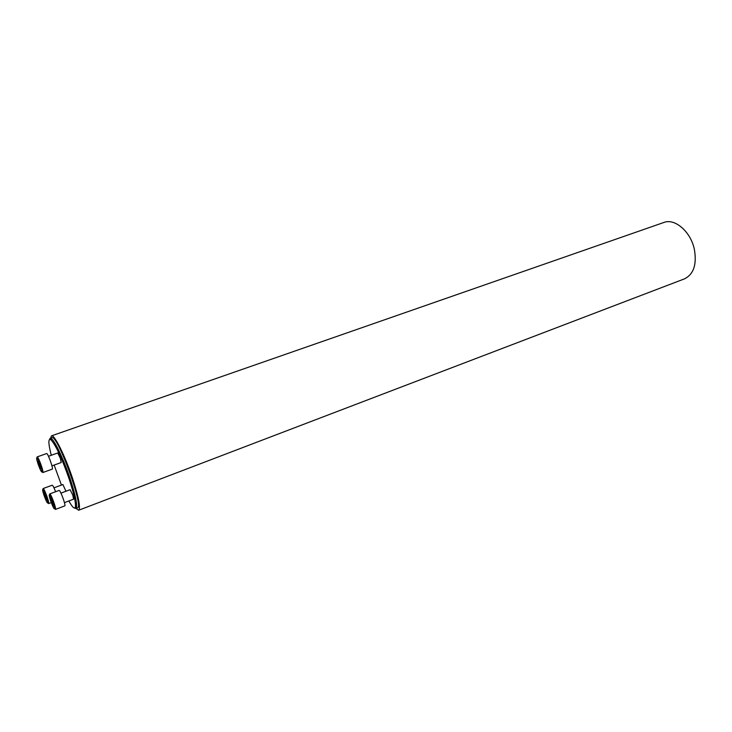 <?xml version="1.0" encoding="UTF-8"?>
<svg xmlns="http://www.w3.org/2000/svg" width="732" height="732" viewBox="0 0 732 732"><rect width="100%" height="100%" fill="white"/><g stroke="black" fill="none" stroke-linecap="round" stroke-linejoin="round"><path stroke-width="1.1" d="M64.453 502.628L73.584 499.187L72.807 495.161L70.098 489.708L60.948 493.121M68.845 500.972C72.642 507.733 74.847 509.609 75.451 506.581C75.789 501.96 73.621 492.554 68.945 478.371C61.881 458.287 55.943 445.486 51.139 439.987C48.092 437.846 48.147 442.942 51.286 455.277M54.15 465.067L61.433 485.069M51.954 465.854L61.177 462.533L60.372 458.324L57.718 452.989L48.477 456.283M65.944 491.264L62.897 484.529L53.976 487.823M75.963 508.438L78.653 510.241C80.767 508.035 78.708 497.33 72.477 478.124C64.983 455.597 54.177 434.058 51.496 435.851L50.609 438.139M75.423 506.745L76.457 507.642M75.844 508.484L77.455 507.871C84.226 507.77 57.087 433.417 51.844 437.709L50.215 438.276L51.716 438.907C55.431 441.954 63.94 460.172 69.952 478.17C74.737 492.682 76.951 502.308 76.586 507.029L75.844 508.484L74.563 508.045M51.222 438.523L51.011 439.877M51.496 435.851L663.897 222.464C674.803 218.045 690.605 231.55 694.329 249.155C697.001 264.353 693.716 274.253 684.484 278.855L78.653 510.241M49.511 439.438L50.215 438.276M38.091 464.079C40.251 469.999 41.587 472.588 42.099 471.838C42.364 470.045 38.403 459.138 37.048 457.921C36.243 457.418 36.591 459.467 38.091 464.079M39.006 465.534L38.174 461.096L40.864 468.26L40.516 468.819L39.006 465.534L39.94 465.204M37.149 456.914L37.048 457.921L37.149 456.914L46.619 453.556C47.726 452.715 53.665 469.075 52.274 469.13L42.822 472.543L42.099 471.847M37.488 457.107C38.961 458.415 43.252 470.246 42.968 472.186L42.822 472.543M37.835 461.682L38.357 461.499M50.627 500.789C52.823 506.8 54.186 509.445 54.717 508.731C54.964 506.947 50.975 496.086 49.63 494.905C48.852 494.402 49.181 496.369 50.627 500.789M50.407 497.787L53.5 506.013L50.407 497.787M49.639 494.896L49.73 493.908L59.1 490.431C60.189 489.571 66.164 505.812 64.782 505.885L55.44 509.417L54.717 508.731L55.44 509.417M49.73 493.908L50.069 494.082C51.524 495.363 55.852 507.13 55.577 509.069M52.393 504.33L53.143 504.046M50.856 500.221L51.679 499.91M44.002 495.262C46.116 501.036 47.415 503.598 47.919 502.948C48.156 501.274 44.259 490.623 42.987 489.516C42.264 489.058 42.602 490.98 44.002 495.262M45.594 495.857L46.372 499.974L43.783 493.084L44.121 492.627L45.594 495.857M43.014 489.461L43.106 488.555L52.21 485.206C52.85 485.38 53.985 487.549 55.623 491.721M43.106 488.555L43.408 488.72C44.789 489.918 49.017 501.466 48.742 503.277L47.964 502.966M44.899 496.744L45.768 496.424M43.783 493.084L44.249 492.901M75.451 506.581L76.586 507.029M51.139 439.987L51.716 438.907M42.099 471.838L42.968 472.186M49.63 494.905L50.069 494.082M51.277 502.6L48.623 503.598M47.919 502.948L48.742 503.277M42.987 489.516L43.408 488.72"/></g></svg>
